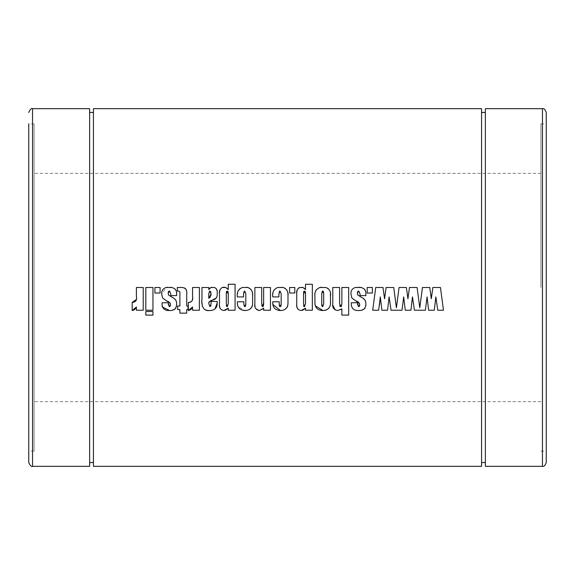 <?xml version="1.0" encoding="UTF-8"?>
<svg xmlns="http://www.w3.org/2000/svg" width="575" height="575" viewBox="0 0 575 575"><rect width="100%" height="100%" fill="white"/><g stroke="black" fill="none" stroke-linecap="round" stroke-linejoin="round"><path stroke-width="0.43" stroke-dasharray="2.88 2.16" d="M89.635 466.339L89.635 108.661M93.438 466.339L93.438 108.661M481.562 466.339L481.562 108.661M485.365 466.339L485.365 108.661M34.076 123.877L34.076 287.5L34.076 123.877L28.75 123.877L28.75 462.537M546.25 462.537L546.25 112.463M540.924 287.5L540.924 123.877L540.924 287.5M34.076 287.5L34.076 451.123L34.076 287.5M485.365 287.5L485.365 112.463L485.365 287.5M481.562 287.5L481.562 112.463L481.562 287.5M93.438 287.5L93.438 112.463L93.438 287.5M89.635 287.5L89.635 112.463L89.635 287.5M372.384 293.02L367.188 293.02L367.188 287.5L372.384 287.5L372.384 293.02M434.298 310.22L428.619 310.22L427.074 296.901L425.371 310.22L414.402 310.22M379.435 305.088L378.63 310.22L372.708 310.22L375.712 287.5L383.015 287.5L384.553 298.784L386.098 287.5L393.724 287.5L396.405 307.769L399.079 287.5L406.381 287.5L407.927 298.784L409.465 287.5L417.098 287.5L419.772 307.769L422.452 287.5L429.755 287.5L431.293 298.784L432.838 287.5L440.464 287.5L443.469 310.22L437.776 310.22M437.295 306.899L437.144 305.914M390.547 306.899L390.403 305.914M387.557 310.22L381.879 310.22L380.334 296.901L379.946 301.077M411.7 303.571L410.931 310.22L405.246 310.22L403.707 296.901L402.004 310.22L391.029 310.22M413.921 306.899L413.777 305.914M136.318 299.467L136.397 287.5L143.218 287.5L143.218 310.22L136.397 310.22L136.397 307L135.714 308.286M132.897 310.442L132.178 310.543L132.178 302.428M152.957 310.22L145.813 310.22L145.813 287.5L152.957 287.5L152.957 310.22M152.957 315.093L145.813 315.093L145.813 311.521L152.957 311.521L152.957 315.093M160.094 293.02L154.905 293.02L154.905 287.5L160.094 287.5L160.094 293.02M162.085 305.526L162.042 302.759L168.209 302.759L168.209 304.074M170.25 306.173L170.408 305.771M170.48 305.117L170.308 303.492M166.534 300.826L164.428 299.64M164.141 299.438L162.646 298.058L161.906 296.269M161.906 296.247L161.719 294.278L166.089 287.5M167.469 287.248L170.401 287.248M171.868 287.5L174.764 288.808M175.512 289.548L176.015 290.375M176.281 291.115L176.489 292.107M176.496 292.15L176.568 292.697M176.633 293.703L176.647 295.615L170.811 295.615L170.811 294.12M169.603 291.072L168.942 291.158M168.41 291.618L168.245 292.294M168.259 294.026L168.41 294.731M168.813 295.219L170.293 296.175M170.473 296.283L171.386 296.822M172.442 297.44L174.175 298.576M175.655 299.963L176.23 301.077M176.439 301.832L176.647 303.852M176.367 306.691L175.835 308.02M172.306 310.234L169.51 310.543M162.315 306.949L162.208 306.554M186.652 291.554L186.71 306.001L188.011 306.001L188.011 309.573L186.71 309.573L186.71 313.145L179.896 313.145L179.896 309.573L177.625 309.573L177.625 306.001L179.896 306.001L179.889 292.948M179.867 292.61L179.68 291.41M179.443 291.23L177.301 291.072L177.301 287.5L181.707 287.522M183.26 287.629L184.561 287.967M185.775 288.837L186.487 290.08M192.524 298.562L192.553 287.5L199.374 287.5L199.374 310.22L192.553 310.22L192.553 307L191.87 308.286M189.053 310.442L188.334 310.543L188.334 302.428M189.563 302.371L190.591 302.177M192.359 300.43L192.46 299.676M210.996 305.584L211.061 301.458L217.228 301.458L217.228 302.96M214.949 308.991L212.649 310.155M211.456 310.414L207.489 310.414M205.44 309.875L203.981 308.969M203.694 308.71L202.321 306.252M202.055 303.456L202.033 302.946M202.026 302.716L201.969 287.5L208.783 287.5L208.783 289.577L209.638 288.355M211.722 287.248L214.475 287.5M215.862 288.248L216.373 288.794M217.134 291.065L217.192 295.457M217.055 296.513L216.753 297.469M216.739 297.491L216.523 297.857M208.804 302.982L208.783 303.794M209.48 291.115L208.797 292.797L208.783 298.346M211.061 293.897L210.967 292.158M210.227 297.131L210.68 296.52M210.687 296.513L210.989 295.219M227.125 288.341L228.261 289.556L228.261 284.251L235.074 284.251L235.074 310.22L228.153 310.22L228.261 308.164M225.213 310.385L223.912 310.543L220.771 309.321L219.571 306.195M219.528 305.562L219.542 292.402M220.045 289.491L222.166 287.5M223.998 287.177L224.882 287.256M226.313 293.847L226.356 305.418M228.196 292.352L228.016 291.467M228.261 303.636L228.261 294.17M226.392 305.857L226.493 306.288M246.625 310.435L245.036 310.543L238.028 306.741M237.497 304.477L237.353 301.782L243.843 301.782L243.886 305.411M243.937 305.749L244.483 306.597M245.633 306.13L245.777 305.009M245.791 304.29L245.791 293.516M243.865 291.475L243.613 292.337M243.606 292.373L243.52 296.916L237.353 296.916L237.432 294.026M237.59 292.56L238.021 291.209M239.71 288.858L242.269 287.493M242.521 287.435L246.675 287.277M247.466 287.407L247.847 287.5M248.084 287.565L249.112 287.953M251.167 289.62L251.706 290.504M252.296 292.316L252.418 293.049M252.461 293.379L252.511 293.832M252.59 295.147L252.569 303.852M249.622 309.379L248.184 310.062M248.163 310.069L246.948 310.378M263.645 302.896L263.645 287.5L270.458 287.5L270.458 310.22L263.645 310.22L263.645 308.193L262.868 309.185M262.861 309.192L259.426 310.543L255.401 308.207L255.077 307.028M254.905 304.887L254.876 287.5L261.697 287.5L261.733 305.21M263.458 306.087L263.594 305.03M272.881 304.477L272.73 301.782L279.22 301.782L279.263 305.411M281.017 306.13L281.161 305.009M281.168 304.29L281.168 293.516M279.249 291.475L278.99 292.337M278.99 292.373L278.897 296.916L272.73 296.916L272.816 294.033M272.967 292.56L273.398 291.216M274.138 289.929L277.653 287.493M277.905 287.435L282.059 287.277M282.842 287.407L283.231 287.5M283.468 287.565L284.488 287.953M286.544 289.62L287.09 290.504M287.673 292.316L287.802 293.049M287.845 293.379L287.895 293.832M287.974 295.147L287.946 303.852M284.999 309.379L283.568 310.062M283.54 310.069L282.332 310.378M282.009 310.435L280.42 310.543M294.803 293.02L289.613 293.02L289.613 287.5L294.803 287.5L294.803 293.02M304.376 288.341L305.512 289.556L305.512 284.251L312.333 284.251L312.333 310.22L305.404 310.22L305.512 308.164M302.464 310.385L301.171 310.543L298.102 309.393M298.022 309.321L296.822 306.195M296.786 305.562L296.801 292.402M297.297 289.491L297.814 288.643L302.141 287.256M303.564 293.847L303.607 305.418M305.454 292.352L305.268 291.467M305.512 303.636L305.512 294.17M303.643 305.842L303.751 306.288M314.928 302.22L315.007 293.99M315.021 293.825L315.682 290.907M316.365 289.793L319.901 287.5M321.26 287.248L325.824 287.5M328.224 288.557L329.82 290.691L330.381 293.077M330.51 295.945L330.51 301.724L329.82 306.691M329.727 306.899L329.223 307.805M327.455 309.451L326.435 309.961M324.473 310.45L322.934 310.543M321.748 293.444L321.748 303.981M323.66 292.567L323.617 292.129M323.617 292.114L323.402 291.381M323.689 303.981L323.689 293.674M341.773 305.519L341.873 287.5L348.687 287.5L348.687 315.093L341.873 315.093L341.873 308.876M340.961 309.587L337.719 310.543L335.189 309.975M332.817 305.188L332.781 287.5L339.595 287.5L339.667 305.347M339.674 305.397L339.911 306.288M341.521 306.288L341.766 305.526M361.546 310.234L358.75 310.543C353.992 310.723 351.498 308.574 351.282 304.096L351.282 302.759L357.449 302.759L357.449 304.074M359.49 306.173L359.648 305.771M359.72 305.117L359.548 303.492M355.774 300.826L353.668 299.64M353.381 299.438L351.886 298.058L350.958 294.278C350.923 289.534 353.309 287.169 358.124 287.177L359.641 287.248M361.122 287.5L364.004 288.808M364.751 289.548L365.254 290.375M365.52 291.115L365.729 292.107M365.736 292.15L365.808 292.697M365.873 293.703L365.887 295.615L360.051 295.615L360.051 294.12M358.843 291.072L358.182 291.158M357.65 291.618L357.485 292.294M357.499 294.026L357.65 294.731M358.053 295.219L359.533 296.175M359.713 296.283L360.626 296.822M361.682 297.44L363.292 298.482M364.895 299.963L365.47 301.077M365.678 301.832L365.858 304.894M365.722 306.144L365.075 308.02M542.448 108.661L542.448 466.339M32.552 466.339L32.552 108.661M540.924 123.877L546.25 123.877M540.924 173.348L34.076 173.348M540.924 401.652L34.076 401.652M540.924 451.123L546.25 451.123M34.076 451.123L28.75 451.123"/><path stroke-width="0.86" d="M542.448 108.661C543.921 108.208 545.186 109.473 546.25 112.463L546.25 462.537C545.186 465.527 543.921 466.792 542.448 466.339L542.448 108.661L485.365 108.661L485.365 466.339L542.448 466.339M32.552 466.339L89.635 466.339L89.635 108.661L32.552 108.661L32.552 466.339C31.568 467.08 30.302 465.815 28.75 462.537L28.75 123.877M145.813 315.093L152.957 315.093L152.957 311.521L145.813 311.521L145.813 315.093M481.562 287.5L481.562 466.339L93.438 466.339L93.438 108.661L481.562 108.661L481.562 287.5M443.469 310.22L440.464 287.5L432.838 287.5L431.293 298.784L429.755 287.5L422.452 287.5L419.772 307.769L417.098 287.5L409.465 287.5L407.927 298.784L406.381 287.5L399.079 287.5L396.405 307.769L393.724 287.5L386.098 287.5L384.553 298.784L383.015 287.5L375.712 287.5L372.708 310.22L378.63 310.22L380.334 296.901L381.879 310.22L387.557 310.22L389.095 296.901L391.029 310.22L402.004 310.22L403.707 296.901L405.246 310.22L410.931 310.22L412.469 296.901L414.402 310.22L425.371 310.22L427.074 296.901L428.619 310.22L434.298 310.22L435.843 296.901L437.776 310.22L443.469 310.22M372.384 293.02L372.384 287.5L367.188 287.5L367.188 293.02L372.384 293.02M365.887 294.515C366.196 290.785 364.6 288.442 361.114 287.5L355.321 287.5C352.101 288.557 350.649 290.813 350.958 294.278L351.886 298.058L355.774 300.826C358.175 301.494 359.49 302.924 359.72 305.117L358.541 306.655L357.449 302.759L351.282 302.759L351.282 304.096C351.505 308.581 353.992 310.737 358.75 310.543C363.45 310.673 365.829 308.437 365.887 303.852C365.887 300.869 364.485 298.734 361.682 297.44L357.808 295.018L357.449 292.984L358.843 291.072L360.051 294.12L360.051 295.615L365.887 295.615L365.887 294.515M348.687 315.093L348.687 287.5L341.873 287.5L341.873 303.751L340.731 306.655L339.595 303.528L339.595 287.5L332.781 287.5L332.781 303.111C332.077 307.402 333.73 309.882 337.719 310.543L341.873 308.876L341.873 315.093L348.687 315.093M330.51 295.945C331.071 291.741 329.504 288.923 325.824 287.5L319.901 287.5C315.97 289.132 314.309 292.201 314.928 296.693L314.928 302.22C314.834 307.603 317.501 310.378 322.934 310.543C328.318 310.177 330.841 307.237 330.51 301.724L330.417 293.43M312.333 310.22L312.333 284.251L305.512 284.251L305.512 289.556L302.996 287.5L299.417 287.5C297.124 289.081 296.233 291.381 296.75 294.4L296.75 303.902C296.19 307.69 297.663 309.903 301.171 310.543L305.512 308.164L305.404 310.22L312.333 310.22M294.803 293.02L294.803 287.5L289.613 287.5L289.613 293.02L294.803 293.02M287.989 296.046C288.463 291.87 286.882 289.024 283.231 287.5L277.632 287.5C273.729 289.297 272.09 292.431 272.73 296.916L278.897 296.916L278.897 294.163L280.025 291.072L281.168 293.516L281.168 304.29L280.212 306.655L279.22 304.348L279.22 301.782L272.73 301.782C272.406 307.258 274.972 310.177 280.42 310.543C285.61 310.306 288.132 307.611 287.989 302.457L287.989 296.046M270.458 310.22L270.458 287.5L263.645 287.5L263.645 302.896L262.624 306.655L261.697 303.269L261.697 287.5L254.876 287.5L254.876 303.363C254.215 307.431 255.731 309.832 259.426 310.543L263.645 308.193L263.645 310.22L270.458 310.22M252.605 296.046C253.086 291.87 251.498 289.024 247.847 287.5L242.255 287.5C238.345 289.297 236.713 292.431 237.353 296.916L243.52 296.916L243.52 294.163L244.641 291.072L245.791 293.516L245.791 304.29L244.828 306.655L243.843 304.348L243.843 301.782L237.353 301.782C237.029 307.258 239.588 310.177 245.036 310.543C250.233 310.306 252.756 307.611 252.605 302.457L252.605 296.046M235.074 310.22L235.074 284.251L228.261 284.251L228.261 289.556L225.738 287.5L222.166 287.5C219.873 289.081 218.982 291.381 219.499 294.4L219.499 303.902C218.938 307.69 220.412 309.903 223.912 310.543L228.261 308.164L228.153 310.22L235.074 310.22M217.228 292.639C217.494 290.195 216.574 288.485 214.475 287.5L210.867 287.5L208.783 289.577L208.783 287.5L201.969 287.5L201.969 298.863C201.243 303.952 202.465 311.535 209.588 310.543C214.669 310.478 217.213 307.948 217.228 302.96L217.228 301.458L211.061 301.458L211.061 303.844L209.976 306.655L208.783 303.794C208.941 301.717 210.198 300.495 212.563 300.114C215.69 299.402 217.242 297.527 217.228 294.501L217.228 292.639M199.374 310.22L199.374 287.5L192.553 287.5L192.553 296.348C193.322 300.164 191.913 302.191 188.334 302.428L188.334 310.543L192.553 307L192.553 310.22L199.374 310.22M186.71 294.508C187.357 289.469 185.179 287.133 180.191 287.5L177.301 287.5L177.301 291.072C179.386 290.799 180.248 291.719 179.896 293.832L179.896 306.001L177.625 306.001L177.625 309.573L179.896 309.573L179.896 313.145L186.71 313.145L186.71 309.573L188.011 309.573L188.011 306.001L186.71 306.001L186.71 294.508M176.647 294.515C176.956 290.785 175.361 288.442 171.868 287.5L166.082 287.5C162.862 288.557 161.41 290.813 161.719 294.278L162.646 298.058L166.534 300.826C168.935 301.494 170.25 302.924 170.48 305.117L169.302 306.655L168.209 302.759L162.042 302.759L162.042 304.096C162.265 308.581 164.752 310.737 169.51 310.543C174.211 310.673 176.59 308.437 176.647 303.852C176.647 300.869 175.246 298.734 172.442 297.44L168.568 295.018L168.209 292.984L169.603 291.072L170.811 294.12L170.811 295.615L176.647 295.615L176.647 294.515M160.094 293.02L160.094 287.5L154.905 287.5L154.905 293.02L160.094 293.02M152.957 310.22L152.957 287.5L145.813 287.5L145.813 310.22L152.957 310.22M143.218 310.22L143.218 287.5L136.397 287.5L136.397 296.348C137.166 300.164 135.757 302.191 132.178 302.428L132.178 310.543L136.397 307L136.397 310.22L143.218 310.22M437.776 310.22L437.295 306.899M437.144 305.914L435.843 296.901L434.298 310.22M391.029 310.22L390.547 306.899M390.403 305.914L389.095 296.901L387.557 310.22M379.946 301.077L379.651 303.557M379.637 303.629L379.435 305.088M414.402 310.22L413.921 306.899M413.777 305.914L412.469 296.901L411.7 303.571M135.714 308.286L134.773 309.422M134.694 309.494L132.897 310.442M132.178 302.428L136.318 299.467M168.209 304.074L169.302 306.655L169.848 306.54M170.408 305.771L170.48 305.117M170.308 303.492L169.905 302.896M169.69 302.687L166.534 300.826M166.089 287.5L167.469 287.248M170.401 287.248L171.868 287.5M174.764 288.808L175.512 289.548M176.015 290.375L176.281 291.115M176.568 292.697L176.633 293.703M170.811 294.12L169.603 291.072M168.942 291.158L168.41 291.618M168.245 292.294L168.259 294.026M168.41 294.731L168.813 295.219M171.386 296.822L172.442 297.44M174.175 298.576L175.655 299.963M176.23 301.077L176.439 301.832M176.647 303.852L176.367 306.691M175.835 308.02L174.908 309.048M174.865 309.077L172.306 310.234M169.51 310.543L162.315 306.949M162.208 306.554L162.085 305.526M181.707 287.522L183.138 287.615M184.561 287.967L185.775 288.837M186.487 290.08L186.652 291.554M191.87 308.286L190.929 309.422M190.85 309.494L189.053 310.442M188.334 302.428L189.563 302.371M190.591 302.177L192.359 300.43M192.46 299.676L192.524 298.562M217.228 302.96L214.949 308.991M212.649 310.155L211.456 310.414M207.489 310.414L205.44 309.875M202.321 306.252L202.055 303.456M209.839 288.161L211.722 287.248M214.475 287.5L215.862 288.248M216.373 288.794L217.134 291.065M217.192 295.457L217.113 296.161M216.523 297.857L208.991 301.961M208.89 302.313L208.804 302.982M208.783 303.794L209.976 306.655L210.982 305.663M210.967 292.158L209.868 291.072L211.061 293.897L208.783 298.346L208.783 293.617L209.868 291.072L209.48 291.115M208.783 298.346L210.227 297.131M210.989 295.219L211.061 293.897M228.261 308.164L225.213 310.385M219.571 306.195L219.528 305.562M219.542 292.402L220.045 289.491M222.166 287.5L223.998 287.177M224.882 287.256L227.125 288.341M228.016 291.467L227.24 291.072L228.261 294.17L228.261 303.636L227.254 306.655L226.313 303.636L226.313 293.847L227.24 291.072L226.442 291.633M226.37 292.158L226.313 293.847M228.261 294.17L228.196 292.352M226.493 306.288L227.254 306.655L228.261 303.636M226.356 305.418L226.392 305.857M238.028 306.741L237.497 304.477M244.483 306.597L245.633 306.13M245.777 305.009L245.791 304.29M245.791 293.516L244.641 291.072L244.195 291.166M237.432 294.026L237.59 292.56M238.021 291.209L239.71 288.858M246.675 287.277L247.466 287.407M249.112 287.953L251.167 289.62M251.872 290.871L252.296 292.316M252.511 293.832L252.59 295.147M252.569 303.852L252.36 305.598M252.353 305.634L251.879 307.136M251.872 307.143L249.622 309.379M255.077 307.028L254.962 306.058M254.948 305.814L254.905 304.887M261.733 305.21L261.769 305.699M261.776 305.771L262.624 306.655L263.458 306.087M263.594 305.03L263.645 302.896M280.42 310.543L272.881 304.477M279.263 305.411L279.579 306.403M279.867 306.597L281.017 306.13M281.161 305.009L281.168 304.29M281.168 293.516L280.025 291.072L279.579 291.166M272.816 294.033L272.967 292.56M273.398 291.216L274.138 289.929M282.059 287.277L282.842 287.407M284.488 287.953L286.544 289.62M287.256 290.871L287.673 292.316M287.895 293.832L287.974 295.147M287.946 303.852L287.744 305.598M287.737 305.634L287.256 307.136M287.256 307.143L284.999 309.379M305.512 308.164L302.464 310.385M296.822 306.195L296.786 305.562M296.801 292.402L297.297 289.491M302.141 287.256L304.376 288.341M305.268 291.467L304.498 291.072L305.512 294.17L305.512 303.636L304.513 306.655L303.564 303.636L303.564 293.847L304.498 291.072L303.693 291.633M303.622 292.15L303.564 293.847M305.512 294.17L305.454 292.352M303.751 306.288L304.513 306.655L305.512 303.636M303.607 305.418L303.643 305.842M322.934 310.543L315.272 305.835M315.201 305.541L315.057 304.757M315.05 304.671L314.928 302.22M315.682 290.907L316.365 289.793M319.901 287.5L321.26 287.248M326.082 287.565L328.224 288.557M329.223 307.805L327.455 309.451M326.018 310.112L324.473 310.45M323.402 291.381L322.719 291.072L323.689 293.674L323.689 303.981L322.704 306.655L321.748 303.981L321.748 293.444L322.374 291.123M322.719 291.072L321.748 293.444M323.689 293.674L323.66 292.567M321.892 306.08L322.704 306.655L323.689 303.981M321.748 303.981L321.806 305.555M341.873 308.876L340.961 309.587M335.189 309.975L332.817 305.188M339.911 306.288L340.731 306.655L341.521 306.288M357.449 304.074L358.541 306.655L359.088 306.54M359.648 305.771L359.72 305.117M359.548 303.492L355.774 300.826M359.641 287.248L361.122 287.5M364.004 288.808L364.751 289.548M365.254 290.375L365.52 291.115M365.808 292.697L365.873 293.703M360.051 294.12L358.843 291.072M358.182 291.158L357.65 291.618M357.485 292.294L357.499 294.026M357.65 294.731L358.053 295.219M360.626 296.822L361.682 297.44M363.292 298.482L364.895 299.963M365.47 301.077L365.678 301.832M365.858 304.894L365.722 306.144M365.075 308.02L364.14 309.048M364.104 309.077L361.546 310.234M89.635 462.537L93.438 462.537M481.562 462.537L485.365 462.537M32.552 108.661C31.568 107.92 30.302 109.185 28.75 112.463M481.562 112.463L485.365 112.463M89.635 112.463L93.438 112.463"/></g></svg>

